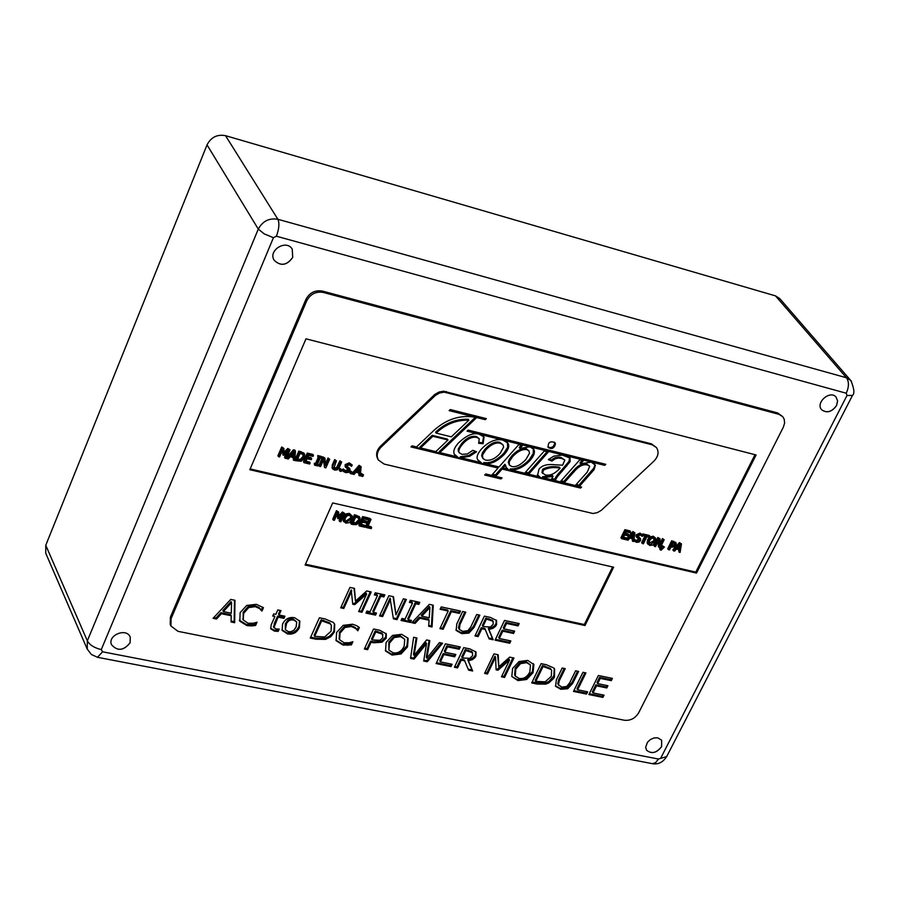 <?xml version="1.0" encoding="UTF-8"?>
<svg xmlns="http://www.w3.org/2000/svg" width="899" height="899" viewBox="0 0 899 899"><rect width="100%" height="100%" fill="white"/><g stroke="black" fill="none" stroke-linecap="round" stroke-linejoin="round"><path stroke-width="1.35" d="M130.074 642.751L130.254 637.2L130.097 642.807C123.657 650.809 117.454 651.438 111.498 644.695C117.454 651.382 123.657 650.741 130.074 642.751M111.498 644.695C107.262 635.121 126.849 627.345 130.265 637.234M646.493 750.114C651.517 754.216 656.54 753.047 661.585 746.62L661.63 740.18M661.619 746.664C656.551 753.115 651.517 754.272 646.516 750.137L645.662 747.204L647.471 742.259L650.382 739.551L654.023 737.955L657.686 737.787L661.642 740.203L661.619 746.664M821.731 409.843C826.968 413.36 831.901 411.911 836.519 405.505L837.587 400.864L835.991 396.976M836.564 405.55C831.923 411.978 826.99 413.416 821.753 409.865C814.977 403.157 829.867 389.705 836.014 396.998L837.621 400.887L836.564 405.55M274.217 260.328C280.78 266.43 286.938 265.43 292.703 257.35L292.231 249.124L292.737 257.395C286.961 265.486 280.78 266.475 274.229 260.35C267.587 250.54 286.365 238.864 292.242 249.147M45.77 545.277L45.748 553.245L87.259 649.179L87.338 640.83L45.77 545.277L207.04 144.874L258.283 229.099L87.338 640.83C89.63 644.965 94.271 647.887 101.272 649.595L273.431 237.696L264.171 233.852L258.283 229.099C262.62 221.109 269.161 217.828 277.892 219.289L225.537 135.67C217.198 134.131 211.029 137.199 207.04 144.874M851.544 381.401L779.725 298.547L775.5 295.883L225.537 135.67M658.473 759.014L655.573 762.7L652.326 763.656C658.079 764.746 662.855 762.386 666.687 756.587L658.473 759.014L102.553 651.809L97.485 657.304M666.71 756.542L852.51 395.38L847.004 395.493L660.945 757.722M273.431 237.696L276.386 236.212C279.095 228.953 279.589 223.312 277.892 219.289L846.442 377.749C849.128 381.682 849.072 386.84 846.251 393.223L847.004 395.493M852.522 395.38C854.769 393.571 854.207 388.626 850.836 380.513L846.442 377.749L775.5 295.883M361.117 466.671L359.656 466.323L352.869 474.166L354.06 474.447L355.925 472.245L359.308 473.043L359.049 475.616L360.285 475.908L361.117 466.671L359.094 465.345L359.656 466.323M359.42 471.997L356.678 471.357L359.836 467.649L359.42 471.997L359.083 468.536M357.285 470.649L358.847 471.02M359.049 475.616L358.656 472.885M359.094 465.345L352.296 473.189L352.869 474.166M671.856 547.154L674.621 546.884L676.183 545.288L676.16 543.108L672.418 541.715L668.463 549.66L669.497 549.907L670.98 546.952L671.856 547.154M675.082 545.064L674.048 546.131L671.429 546.041L673.003 542.872L675.127 543.715L675.082 545.064L674.576 543.299M671.789 545.333L673.329 545.176L674.048 546.131M673.329 545.176L674.362 544.097M668.463 549.66L667.743 548.705L671.699 540.749L672.418 541.715M671.699 540.749L676.115 543.052M660.405 549.986L659.697 549.019L662.372 545.738L664.406 547.019L663.08 546.704L660.405 549.986L661.181 550.166L664.406 547.019M662.372 545.738L663.08 546.704M288.298 450.747L285.05 458.22L286.264 458.512L290.029 449.837L288.343 449.433L284.05 453.748L283.87 448.376L282.207 447.983L278.454 456.67L279.578 456.939L282.825 449.455L282.971 455.108L283.713 455.276L288.298 450.747M278.454 456.67L277.926 455.692L281.679 447.005L282.207 447.983M282.971 455.108L282.342 450.556M285.05 458.22L284.522 457.243L286.612 452.411M281.679 447.005L283.87 448.376M283.994 452.287L287.804 448.455L288.343 449.433M287.804 448.455L290.029 449.837M659.034 547.446L660.203 547.727L664.17 539.76L663.192 539.535L660.057 545.839L660.012 538.782L658.518 538.422L654.562 546.401L655.54 546.626L658.956 539.76L659.034 547.446L658.315 546.491L658.259 541.142M660.035 543.468L662.473 538.568L664.17 539.76M662.473 538.568L663.192 539.535M654.562 546.401L653.854 545.435L657.81 537.467L660.012 538.782M657.81 537.467L658.518 538.422M295.445 451.118L293.951 450.759L287.118 458.715L288.343 458.996L290.22 456.771L293.692 457.591L293.456 460.198L294.726 460.502L295.445 451.118L294.906 450.141L293.411 449.792L293.951 450.759M293.782 456.523L290.984 455.872L294.153 452.118L293.782 456.523L293.467 452.927M291.579 455.152L293.243 455.546M293.456 460.198L293.074 457.445M286.59 457.737L287.118 458.715M286.612 457.715L293.411 449.792M626.76 538.4L632.896 531.567L633.604 532.534L626.963 539.928L628.041 540.175L629.862 538.108L632.907 538.816L632.525 541.232L633.649 541.49L634.908 532.837L633.604 532.534M630.604 537.265L633.694 533.77L633.065 537.838L630.604 537.265M632.896 531.567L634.908 532.837M632.087 538.625L632.525 541.232M631.188 536.602L633.065 537.838M632.368 536.883L632.66 534.939M313.459 455.377L307.806 454.04L304.031 462.682L309.672 464.008L310.121 462.996L305.682 461.951L307.076 458.737L311.223 459.715L311.672 458.704L307.525 457.715L308.559 455.355L313.009 456.4L313.459 455.377L312.908 454.411L307.256 453.074L307.806 454.04M307.863 456.95L311.121 457.726L311.672 458.704M306.02 461.176L309.582 462.019L310.121 462.996M307.256 453.074L303.491 461.704L304.031 462.682M621.659 538.681L620.962 537.714L624.906 529.68L625.603 530.635L621.659 538.681L626.659 539.85L627.131 538.906L623.187 537.973L624.648 534.995L628.322 535.86L628.794 534.916L625.12 534.051L626.198 531.848L630.143 532.77L630.604 531.826L625.603 530.635M623.546 537.254L626.423 537.939L627.131 538.906M624.906 529.68L629.907 530.86L630.604 531.826M625.468 533.332L628.086 533.95L628.794 534.916M314.897 464.266L314.504 465.154L317.999 465.963L318.381 465.086L317.235 464.817L320.246 457.962L321.392 458.232L321.775 457.355L318.291 456.523L317.909 457.411L319.044 457.681L316.043 464.536L314.347 463.288L315.493 463.558L318.167 457.467M317.909 457.411L317.74 455.557L321.224 456.377L321.775 457.355M317.74 455.557L318.291 456.523M315.493 463.558L316.043 464.536M314.504 465.154L314.347 463.288M317.572 464.053L318.381 465.086M634.245 541.097L636.548 542.333L638.987 542.097L640.538 540.569L640.549 538.703L638.11 537.006L638.11 535.883L640.38 535.006L642.246 536.422L642.875 535.141L640.762 534.062L636.953 535.725L636.762 537.299L639.369 539.355L639.358 540.479L636.93 541.389L634.986 539.782L634.245 541.097L633.795 540.479M637.942 536.467L640.549 538.703M641.661 535.714L642.167 536.4M636.964 537.681L636.054 536.332L636.256 534.759L640.054 533.107L642.875 535.141M633.975 539.265L634.908 539.76M634.2 538.793L634.986 539.782M634.964 539.748L636.222 540.434L638.829 538.928M636.054 536.332L636.762 537.299M323.842 459.153L324.55 467.514L325.887 467.828L329.675 459.22L328.573 458.962L325.573 465.772L324.955 458.108L323.258 457.703L319.471 466.311L320.583 466.581L323.842 459.153M319.471 466.311L318.92 465.334L322.707 456.726L324.955 458.108M322.707 456.726L323.258 457.703M324.55 467.514L323.449 460.052M325.416 463.884L328.011 457.984L328.573 458.962M328.011 457.984L329.675 459.22M642.785 535.332L645.83 536.478L642.347 543.535L641.639 542.569L644.774 536.231M642.347 543.535L643.403 543.783L646.887 536.725L649.55 537.355L650.011 536.411L643.628 534.905L643.167 535.849M642.549 534.703L642.92 533.939L643.628 534.905M642.92 533.939L649.303 535.456L650.011 536.411M332.866 465.896L332.563 468.716L334.597 470.065L337.327 469.84L339.328 467.424L341.699 462.075L340.519 461.794L337.001 468.784L335.024 469.098L333.799 468.345L336.417 460.816L335.237 460.535L332.866 465.896L332.304 464.929L334.675 459.569L336.417 460.816M333.641 467.783L336.44 467.806L339.957 460.816L340.519 461.794M334.675 459.569L335.237 460.535M332.147 467.974L332.304 464.929M339.957 460.816L341.699 462.075M655.382 542.142L655.629 538.175L653.944 537.153L650.865 537.636L648.393 540.49L647.808 543.794L649.831 545.479L652.921 544.996L655.382 542.142M649.752 536.95L653.236 536.197L655.629 538.175M650.157 536.669L650.865 537.636M648.157 544.468L647.1 542.827L647.685 539.535L649.314 537.31M651.326 538.49L653.494 538.074L654.843 539.321L654.292 541.883L650.292 544.558L649.224 543.917L649.483 540.749L651.326 538.49M648.954 543.356L653.584 540.928L654.112 538.321L654.843 539.321M340.564 469.458L339.833 471.098L341.272 471.436L341.991 469.795L340.002 468.48L341.991 469.795M339.833 471.098L339.271 470.121L340.002 468.48M673.565 550.862L672.845 549.896L679.453 542.591L680.172 543.547L673.565 550.862L674.621 551.109L676.441 549.064L679.43 549.761L679.026 552.143L680.127 552.402L681.453 543.85L680.172 543.547M677.172 548.221L680.251 544.772L679.588 548.795L677.172 548.221M679.453 542.591L681.453 543.85M678.576 549.559L679.026 552.143M677.756 547.57L679.588 548.795M678.869 547.839L679.172 545.985M343.733 469.874L343.103 471.301L345.733 472.649L348.396 472.424L350.003 470.795L350.037 469.02L346.992 466.806L347.003 465.738L349.441 464.828L351.599 466.356L352.206 464.997L349.801 463.817L345.722 465.558L345.699 467.424L348.722 469.626L348.7 470.694L346.081 471.649L343.823 469.896M345.25 466.615L345.16 464.592L349.239 462.85L352.206 464.997M345.047 466.278L345.609 467.244M343.396 469.143L345.519 470.671L348.273 469.177M343.103 471.301L342.541 470.323L343.171 468.896M346.857 466.278L350.037 469.02M301.187 461.254L304.615 458.063L304.694 454.467L299.356 452.04L295.591 460.704L301.187 461.254M295.591 460.704L295.052 459.726L298.816 451.073L303.828 453.017L304.694 454.467M297.232 459.985L300.131 453.332L303.21 454.624L303.368 457.76L300.895 460.221L297.232 459.985M297.569 459.22L300.356 459.243L300.895 460.221M298.816 451.073L299.356 452.04M300.356 459.243L302.817 456.782L303.154 454.568M351.082 471.941L350.352 473.571L351.779 473.908L352.509 472.278L350.52 470.964L352.509 472.278M350.352 473.571L349.79 472.593L350.52 470.964M361.364 476.155L362.78 476.492L363.511 474.863L362.083 474.526L361.364 476.155L360.791 475.178L361.51 473.548L362.083 474.526M361.51 473.548L363.511 474.863M250.169 468.93L695.781 572.112L755.003 454.692M378.4 460.03L377.816 459.063C375.625 454.703 376.512 450.41 380.502 446.185L434.756 394.504L438.97 392.065L443.612 391.222L651.37 443.836L656.45 447.522C659.192 451.882 658.371 456.4 653.989 461.075L601.319 510.317L597.307 512.655L592.947 513.498L384.131 464.064L378.4 460.03C376.198 455.669 377.097 451.377 381.086 447.14L435.374 395.436L439.6 392.998L444.23 392.155L652.101 444.769L656.45 447.522M579.653 486.067L575.652 485.089L587.328 472.009L589.71 466.221L587.598 465.041C583.62 463.94 579.439 465.806 575.034 470.615L564.55 482.392L560.571 481.426L579.788 459.839L583.361 460.726L580.642 463.783L591.227 462.086L595.441 465.233L594.014 469.75L579.653 486.067L578.967 485.112L593.598 468.413L594.767 465.794L594.565 463.805M580.642 463.783L579.956 462.839L582.114 460.423M561.156 480.774L563.864 481.437L574.349 469.66C578.742 464.862 582.934 463.007 586.912 464.098L589.71 466.221M564.55 482.392L563.864 481.437M576.225 484.449L578.967 485.112M554.503 442.196L554.863 442.96M529.05 473.762L524.994 472.773L544.266 451.028L548.311 452.028L529.05 473.762L528.387 472.807L547.075 451.725M525.578 472.121L528.387 472.807M560.021 468.121L559.347 467.177C552.896 466.019 547.345 466.693 542.681 469.211L541.951 472.492L545.03 474.762C549.311 476.054 553.919 474.279 558.863 469.435L560.021 468.121C553.57 466.963 548.019 467.637 543.344 470.155L542.614 473.447M537.31 474.728L539.939 476.931L537.591 475.234L538.995 469.188C541.917 465.457 547.03 463.963 554.323 464.716L562.594 465.221L564.842 460.074L561.673 458.423L558.133 458.097L555.47 458.715L551.84 461.041L548.345 459.603L553.784 456.164L562.324 455.074L570.022 458.052L570.168 461.535L562.414 470.896C557.785 475.874 555.537 478.987 555.683 480.235L555.009 479.279C554.863 478.032 557.11 474.93 561.74 469.952L569.022 461.367L569.629 457.613M542.49 476.762L552.379 475.391L553.054 476.346L543.165 477.706L542.49 476.762M548.873 459.153L551.166 460.086L554.795 457.771L558.83 457.142L560.998 457.479L564.842 460.074M551.84 461.041L551.166 460.086M555.683 480.235L551.492 479.212L553.054 476.346M551.75 478.493L555.009 479.279M529.028 450.95L526.185 448.691C521.757 448.005 517.004 450.354 511.936 455.714L509.194 459.456L508.272 462.401L509.407 465.086L511.733 466.48C515.824 467.435 520.532 465.131 525.848 459.558L529.489 453.265L529.028 450.95L526.848 449.635C522.409 448.949 517.655 451.298 512.587 456.67L509.261 461.681L509.407 465.086M496.057 475.931L495.416 474.975L501.473 468.087L502.125 469.042L496.057 475.931L491.955 474.942L498.046 468.053L497.405 467.098L411.641 446.264M503.069 467.974L502.417 467.019L504.935 464.322L505.586 465.277L503.069 467.974L508.025 469.177L506.193 467.738L505.586 465.277M505.463 465.255L504.811 464.3M477.751 459.726L481.235 462.659L478.043 460.221C476.043 457.748 477.223 453.961 481.583 448.882C488.955 441.342 496.113 438.442 503.058 440.184L507.766 442.993C509.711 445.69 508.632 449.399 504.541 454.119C497.304 461.479 490.618 464.592 484.494 463.457L499.001 466.974L518.701 444.679L522.398 445.601L519.925 448.421L529.781 446.825L533.68 449.107C535.399 451.95 534.163 455.759 529.972 460.569C523.634 467.154 517.262 470.256 510.857 469.862L510.205 468.907C516.61 469.3 522.971 466.199 529.309 459.625L533.253 453.534L533.309 448.657M519.925 448.421L519.262 447.477L521.173 445.297M492.54 474.279L495.416 474.975M505.912 467.233L508.025 469.177M503.024 444.859L499.732 442.297C495.248 441.229 490.393 443.454 485.168 448.972L482.46 452.714L481.639 455.703L482.83 458.445L485.516 460.086C490.494 460.94 495.383 458.67 500.192 453.287L503.609 447.174L503.024 444.859L500.383 443.241C495.9 442.173 491.045 444.398 485.808 449.916L482.538 454.95L482.83 458.445M484.494 463.457L483.853 462.502C489.977 463.637 496.653 460.524 503.889 453.175L507.677 447.208L507.407 442.544M454.231 454.152L457.569 456.917L454.512 454.647C452.86 451.748 454.096 447.938 458.22 443.207C466.48 435.195 473.582 432.239 479.538 434.352L484.022 437.026L483.123 443.713L478.628 443.286L479.268 438.791L477.009 437.453C472.233 436.464 467.401 438.701 462.524 444.173L459.782 447.904L458.771 450.916L459.209 452.736L461.895 454.332L467.311 453.984L472.852 450.32L476.56 451.77L469.638 456.31L460.872 457.715L460.254 456.759L468.682 455.49L475.369 451.309M459.209 452.736L458.22 450.938L458.344 448.837L461.895 443.218C466.772 437.746 471.593 435.521 476.369 436.509L479.268 438.791M479.066 442.443L482.482 442.769L483.673 436.577M483.123 443.713L482.482 442.769M547.884 446.949C551.503 448.399 553.784 447.118 554.728 443.106M498.046 468.053L410.955 446.915L412.068 445.859L416.529 446.938L434.206 430.115C447.241 418.608 461.412 414.417 476.728 417.552L449.118 410.607L450.23 409.551L486.337 418.631L485.224 419.687L476.728 417.552L439.813 452.602L457.569 456.917M543.165 477.706L581.586 487.044L580.496 488.067L502.125 469.042M580.496 488.067L580.237 486.719M501.473 468.087L579.821 487.123M439.813 452.602L439.195 451.635L475.414 417.248M460.872 457.715L481.235 462.659M510.857 469.862L539.939 476.931M436.161 433.104L451.343 436.847L468.873 420.204L468.244 419.26C455.995 418.855 445.106 423.148 435.554 432.161L436.161 433.104C445.724 424.092 456.625 419.788 468.873 420.204M419.968 446.96L432.194 435.33L447.387 439.072L448.005 440.016L432.812 436.285L420.575 447.927L419.968 446.96M432.812 436.285L432.194 435.33M420.575 447.927L435.79 451.624L448.005 440.016M500.945 478.931L484.696 475.009L485.786 473.975L502.047 477.886L500.945 478.931L500.721 477.571M485.37 474.369L500.305 477.965M555.413 444.05C554.166 448.399 551.75 449.545 548.165 447.455C547.907 442.364 550.143 440.757 554.885 442.634L555.346 443.634M485.224 419.687L485.055 418.316M449.758 409.989L484.583 418.754M467.694 430.531L604.465 463.985M604.724 465.345L467.031 431.149L468.143 430.093L605.814 464.322L604.724 465.345L604.016 464.401M476.088 416.619L476.728 417.552M353.228 524.589L356.633 524.611L360.005 521.51L359.814 517.566L354.97 515.734L351.206 524.128L353.228 524.589M358.791 521.218L356.375 523.623L352.813 523.432L355.701 516.97L358.69 518.195L358.791 521.218L358.589 518.094M353.7 523.623L353.15 522.656L355.813 522.622L356.375 523.623M355.813 522.622L358.229 520.218M351.206 524.128L350.644 523.128L354.408 514.734L359.252 516.577L360.106 517.993M354.408 514.734L354.97 515.734M349.306 522.634L351.812 519.644L352.206 516.161L349.88 514.374L346.531 514.869L344.025 517.88L343.632 521.353L345.958 523.139L349.306 522.634M350.588 519.364L346.396 522.173L345.002 521.218L345.25 518.161L347.104 515.779L349.453 515.352L350.846 516.284L350.588 519.364L350.486 515.846M344.789 520.667L345.834 521.173L350.026 518.375M343.429 520.993L343.463 516.88L345.969 513.88L346.531 514.869M345.969 513.88L349.318 513.385L352.048 515.846M359.386 525.971L358.825 524.982L362.589 516.599L363.151 517.588L359.386 525.971L364.859 527.207L365.309 526.218L360.993 525.252L362.398 522.139L366.41 523.049L366.859 522.061L362.836 521.15L363.87 518.847L368.185 519.824L368.635 518.835L363.151 517.588M361.353 524.454L364.736 525.218L365.309 526.218M362.589 516.599L368.062 517.846L368.635 518.835M363.196 520.364L366.286 521.06L366.859 522.061M342.924 514.284L339.687 521.532L340.867 521.791L344.62 513.374L342.991 513.003L338.766 517.217L338.653 512.025L337.046 511.655L333.293 520.083L334.383 520.33L337.619 513.071L337.709 518.532L338.417 518.689L342.924 514.284M333.293 520.083L332.742 519.083L336.484 510.666L337.046 511.655M337.709 518.532L337.103 514.25M339.687 521.532L339.137 520.532L341.148 516.026M336.484 510.666L338.653 512.025M338.732 515.7L342.429 512.014L342.991 513.003M342.429 512.014L344.62 513.374M366.14 527.499L371.197 528.634L371.635 527.646L367.747 526.769L371.062 519.397L369.905 519.128L366.14 527.499L365.567 526.499L369.332 518.139L369.905 519.128M368.096 525.982L371.062 526.657L371.635 527.646M369.332 518.139L371.062 519.397M305.48 564.201L584.316 624.524L612.59 566.966M554.278 668.541L553.795 676.003L548.862 681.464L545.199 683.094L532.096 682.127M550.255 668.373L542.445 665.485L535.208 680.329L535.838 681.363L545.131 681.847L551.301 676.351L551.615 670.272L550.255 668.373L551.615 670.272M550.896 669.395L543.086 666.507L542.445 665.485M545.828 684.128L536.984 684.027L531.702 682.948L541.108 663.642L546.334 664.732L553.784 667.957L554.627 669.036L554.447 677.026L553.627 678.464L548.806 682.903L545.828 684.128L545.199 683.094M543.086 666.507L535.838 681.363M377.468 595.565L374.321 594.891L375.265 592.812L384.839 594.857L383.884 596.936L380.749 596.262L373.366 612.399L376.501 613.062L375.546 615.118L365.994 613.118L366.938 611.05L370.085 611.713L377.468 595.565L376.895 594.542L374.692 594.07M375.546 615.118L374.984 614.096L366.376 612.286M375.557 612.86L374.984 614.096M373.366 612.399L372.804 611.376L380.176 595.239L380.749 596.262M383.884 596.936L383.311 595.913L380.176 595.239M383.895 594.655L383.311 595.913M370.276 591.744L361.387 611.241L359.038 610.747M353.981 588.261L355.51 601.049L366.646 590.969L371.208 591.947L361.949 612.275L361.387 611.241M361.949 612.275L358.656 611.578L366.635 594.07L354.745 604.634L352.756 604.207L351.194 589.879L343.249 607.432L341.092 606.982M366.635 594.07L366.073 593.048L354.195 603.6L352.689 603.285M351.745 590.901L343.8 608.466L340.71 607.825L349.947 587.407L354.453 588.362L355.51 601.049M343.8 608.466L343.249 607.432M354.745 604.634L354.195 603.6M390.616 599.161L382.603 616.602L379.569 615.961L388.851 595.722L393.481 596.711L395.953 614.804L403.336 598.813L406.359 599.464L397.043 619.625L393.425 618.872L390.042 598.138L382.041 615.568L379.94 615.13M397.043 619.625L396.47 618.602L393.29 617.928M382.603 616.602L382.041 615.568M405.404 599.251L396.47 618.602M395.953 614.804L393.043 596.61M459.558 610.837L458.816 612.388L450.781 610.668L442.522 628.255L440.308 627.794M448.185 611.005L440.105 609.286L441.218 606.915L460.535 611.039L459.423 613.41L451.377 611.691L443.117 629.289L439.926 628.615L448.185 611.005L447.59 609.994L440.488 608.477M459.423 613.41L458.816 612.388M451.377 611.691L450.781 610.668M443.117 629.289L442.522 628.255M412.517 603.038L409.405 602.375L410.36 600.318L419.799 602.33L418.844 604.398L415.754 603.735L408.326 619.748L411.427 620.389L410.472 622.445L401.044 620.467L401.988 618.411L405.089 619.063L412.517 603.038L411.933 602.027L409.787 601.566M410.472 622.445L409.888 621.411L401.426 619.636M410.461 620.186L409.888 621.411M408.326 619.748L407.753 618.714L415.169 602.712L415.754 603.735M418.844 604.398L418.26 603.375L415.169 602.712M418.844 602.128L418.26 603.375M478.852 614.961L473.368 626.547L468.244 632.109L461.063 632.604L455.928 629.941M464.828 611.961L459.355 623.58L458.479 627.805L459.355 629.469L462.727 631.379L467.896 630.682L470.784 626.963L476.695 614.5L479.852 615.174L473.975 627.569L468.851 633.121L461.67 633.626L456.186 630.469L456.782 623.928L462.648 611.489L465.817 612.174L459.951 624.603L459.355 629.469M432.048 626.963L428.666 626.255L429.093 620.209L419.867 618.265L415.068 623.4L411.809 622.715L429.317 604.364L433.262 605.207L432.048 626.963L431.453 625.94L428.733 625.367M432.621 605.072L431.453 625.94M421.811 616.175L429.25 617.748L429.924 607.51L421.811 616.175L421.226 615.152L429.34 606.488L429.924 607.51M415.068 623.4L414.484 622.378L412.529 621.962M419.867 618.265L419.282 617.242L414.484 622.378M429.093 620.209L428.497 619.186L419.282 617.242M496.237 620.052L495.967 623.659L494.472 625.805L491.731 627.603L488.303 628.412L492.585 638.762L488.764 637.953M485.426 629.502L481.853 628.749L478.111 636.616L474.964 635.953L484.381 616.141L490.483 617.444L496.585 620.535L496.585 624.67L495.529 626.345L492.955 628.345L488.921 629.435L493.203 639.785L489.146 638.931L484.819 628.491L481.235 627.738L477.504 635.593L475.346 635.144M493.304 621.636L492.371 620.22L485.831 618.085L482.28 625.535L482.898 626.558L490.427 627.019L493.236 624.187L493 621.243L486.449 619.096L485.831 618.085M488.921 629.435L488.303 628.412M493.203 639.785L492.585 638.762M486.449 619.096L482.898 626.558M478.111 636.616L477.504 635.593M481.853 628.749L481.235 627.738M495.068 640.167L504.508 620.445L519.173 623.58L518.049 625.906L517.419 624.895L505.89 622.434L503.305 627.839L503.923 628.862L514.666 631.132L513.554 633.469L502.811 631.188L499.305 638.504L510.834 640.92L509.722 643.246L495.068 640.167M518.161 623.355L517.419 624.895M518.049 625.906L506.519 623.445L505.89 622.434M506.519 623.445L503.923 628.862M509.722 643.246L509.092 642.223L495.461 639.358M509.823 640.706L509.092 642.223M499.305 638.504L498.687 637.481L502.181 630.177L502.811 631.188M513.554 633.469L512.924 632.447L502.181 630.177M513.655 630.918L512.924 632.447M255.99 622.479L255.136 624.4L246.438 624.547L239.37 620.186L239.853 621.231L240.112 612.635L246.742 605.443L256.339 604.319L263.463 607.69L262.002 610.983L259.126 607.578L254.777 605.611L248.18 606.555L243.157 612.309L243.191 619.793M262.733 607.14L261.238 609.893M261.733 610.938L259.631 608.623L255.271 606.656L248.675 607.6L248.18 606.555M248.675 607.6L243.651 613.365L243.247 619.928L247.989 623.243L253.383 623.232L257.069 622.198L255.642 625.446L255.136 624.4M255.642 625.446L251.731 625.918L251.237 624.872M251.731 625.918L246.933 625.603L239.853 621.231M262.002 610.983L261.508 609.949M234.661 622.715L231.054 621.984L231.234 615.748L221.379 613.736L216.535 619.029L213.052 618.332L230.751 599.431L234.976 600.307L234.661 622.715L234.178 621.659L231.088 621.029M234.47 600.195L234.178 621.659M223.345 611.59L231.29 613.219L231.549 602.667L223.345 611.59L222.862 610.545L231.054 601.622L231.549 602.667M216.535 619.029L216.052 617.984L213.805 617.523M221.379 613.736L220.907 612.691L216.052 617.984M231.234 615.748L230.74 614.702L220.907 612.691M278.218 629.109L277.679 630.345L273.959 630.053L270.577 628.277M284.028 616.029L283.466 617.31L277.577 616.096L274.341 623.4L273.79 627.12M280.106 610.399L278.521 613.961L279.038 615.006L284.927 616.22L283.972 618.355L283.466 617.31M283.972 618.355L278.094 617.141L273.981 627.513L276.229 629.019L279.207 629.086L278.184 631.39L274.465 631.109L270.779 628.828L271.127 624.985L274.892 616.489L273.105 615.174M278.094 617.141L277.577 616.096M273.981 627.513L273.476 626.468M278.184 631.39L277.679 630.345M274.892 616.489L272.723 616.04L273.678 613.905L275.836 614.343L277.791 609.927L280.994 610.59L279.038 615.006M325.562 639.38L316.032 639.211L310.279 638.043L319.403 617.77L325.09 618.95L333.271 622.4L334.709 624.322L334.45 631.963L330.821 636.672L325.562 639.38L325.022 638.335L315.504 638.166L310.672 637.189M334.417 623.816L333.911 630.918L333.113 632.435L329.596 636.155L325.022 638.335M314.65 636.391L324.674 636.975L331.046 631.233L331.371 625.356L330.236 623.895L321.673 620.793L314.65 636.391L314.122 635.346L321.145 619.759L321.673 620.793M330.236 623.895L329.708 622.861L321.145 619.759M331.371 625.356L329.708 622.861M299.547 620.681L298.918 626.491C296.31 631.682 292.31 633.784 286.916 632.829L281.938 629.884M296.692 621.951L293.108 618.917L290.433 618.883L288.073 619.939L285.32 623.715L285.343 629.648L288.41 631.671L291.062 631.694L293.939 630.165L296.164 626.873L296.692 621.951L293.636 619.962L290.95 619.917L288.59 620.984L286.635 623.209L285.343 629.648M282.533 624.086C285.163 618.905 289.186 616.793 294.614 617.737L299.839 621.198L299.434 627.536C296.827 632.727 292.827 634.84 287.422 633.874L282.174 630.424L282.533 624.086M407.697 637.841L406.932 645.875L400.471 652.921L391.436 654.034L385.311 650.483M408.168 638.638L407.505 646.909L401.044 653.955L392.009 655.079L385.559 651.011L386.076 642.515L392.571 635.413L401.628 634.323L407.865 638.099M389.436 643.212L388.885 650.067L393.077 652.798C397.808 653.652 401.505 651.472 404.179 646.224L404.741 639.268L400.583 636.627L394.212 637.582L389.436 643.212L388.874 642.167L388.885 650.067M404.741 639.268L400.01 635.593L393.65 636.548L388.874 642.167M351.7 642.032L350.868 643.853L342.429 644.021L335.878 640.133M358.6 626.918L357.33 629.693L355.071 627.39L350.891 625.479L344.486 626.423L339.496 632.064L339.181 638.908M345.025 627.457L340.047 633.11L339.575 639.661L344.047 642.763L349.273 642.74L352.869 641.717L351.419 644.898L342.98 645.066L336.114 640.65L336.619 632.402L343.204 625.344L352.52 624.232L356.611 625.648L359.353 627.502L357.881 630.738L355.622 628.435L351.442 626.513L345.025 627.457L344.486 626.423M351.419 644.898L350.868 643.853M347.621 645.37L347.07 644.325M357.622 630.682L357.072 629.648M357.881 630.738L357.33 629.693M509.531 660.08L497.979 670.238L496.102 669.856L495.551 657.203L487.494 673.992L484.595 673.396L493.956 653.888L498.192 654.764L498.81 666.822L509.643 657.135L513.936 658.023L504.553 677.441L501.462 676.823L509.531 660.08L508.913 659.057L497.361 669.204L496.068 668.946M504.553 677.441L503.934 676.419L501.867 675.992M497.979 670.238L497.361 669.204M495.551 657.203L494.933 656.169L486.887 672.958L484.999 672.576M487.494 673.992L486.887 672.958M512.913 657.81L503.934 676.419M498.81 666.822L497.619 654.652M385.963 633.357L385.649 637.166L381.479 641.167L373.254 641.751L370.5 641.189L367.084 648.64L364.769 648.168M382.918 634.795L381.895 633.143L375.209 630.929L371.545 638.919L372.096 639.953L380.075 640.279L382.817 637.593L382.468 634.177L375.771 631.963L375.209 630.929M367.635 649.674L364.376 649.022L373.568 628.985L379.726 630.255L386.289 633.851L386.21 638.2L382.041 642.201L373.815 642.796L371.062 642.223L367.635 649.674L367.084 648.64M375.771 631.963L372.096 639.953M371.062 642.223L370.5 641.189M533.905 664.597L533.051 672.632L526.657 679.487L517.959 680.61L511.789 676.475L512.621 668.44L519.038 661.529L527.747 660.428L533.905 664.597L533.264 663.574L532.41 671.598L526.027 678.464L517.33 679.577L511.823 676.542M515.824 669.103L515.262 676.048L519.049 678.397C523.555 679.217 527.162 677.071 529.871 671.98L530.455 664.968L526.679 662.664L520.555 663.619L515.824 669.103L515.194 668.069L514.644 675.014L515.262 676.048M530.455 664.968L526.05 661.642L519.925 662.597L515.194 668.069M429.093 640.47L426.295 657.169L426.879 658.214L439.442 642.605L442.566 643.257L427.283 661.776L423.699 661.046L426.519 643.639L414.068 659.091L410.551 658.383L413.641 637.267L416.934 637.953L414.079 655.427L413.495 654.393L416.215 637.807M426.519 643.639L425.935 642.605L413.495 658.057L410.674 657.484M441.33 642.999L426.699 660.743L423.845 660.158M414.079 655.427L426.587 639.953L429.834 640.616L426.879 658.214M414.068 659.091L413.495 658.057M427.283 661.776L426.699 660.743M577.574 671.193L572.067 682.341L567.044 687.724L560.133 688.263L555.413 685.926M560.785 689.297L555.593 686.297L556.301 680.015L562.201 668.013L565.235 668.631L559.335 680.633L558.414 684.701L561.853 687.128L566.831 686.409L569.674 682.813L575.607 670.789L578.63 671.407L572.719 683.364L567.696 688.758L560.785 689.297L560.133 688.263M564.19 668.418L558.695 679.61L557.762 683.678L558.706 685.409M451.084 664.058L450.377 665.541L436.509 662.732M454.838 654.281L454.119 655.776L443.229 653.539L439.791 660.844L440.375 661.889L452.073 664.26L450.972 666.575L450.377 665.541M459.288 646.718L458.58 648.224L446.882 645.808L444.331 651.213L444.926 652.247L455.827 654.483L454.725 656.809L454.119 655.776M454.725 656.809L443.825 654.573L443.229 653.539M443.825 654.573L440.375 661.889M450.972 666.575L436.116 663.563L445.398 643.841L460.288 646.92L459.175 649.258L447.477 646.842L444.926 652.247M447.477 646.842L446.882 645.808M459.175 649.258L458.58 648.224M586.541 694.073L573.495 691.432L582.945 672.306L585.957 672.924L577.619 689.78L587.665 691.825L586.541 694.073L585.89 693.05L573.888 690.612M586.597 691.612L585.89 693.05M577.619 689.78L576.967 688.758L584.901 672.71M475.661 651.528L475.369 654.989L473.885 657.124L471.155 658.922L467.738 659.731L472.054 669.946L468.199 669.159M464.85 660.855L461.277 660.124L457.569 667.923L454.422 667.283L463.738 647.64L469.84 648.898L476.009 652.022L475.976 656.023L474.919 657.686L472.368 659.664L468.345 660.765L472.66 670.98L468.604 670.16L464.255 659.821L460.67 659.091L456.973 666.878L454.815 666.44M472.705 653.079L471.761 651.618L465.21 649.528L461.704 656.911L462.311 657.944L469.829 658.371L472.627 655.562L472.368 652.64L465.817 650.55L465.21 649.528M468.345 660.765L467.738 659.731M472.66 670.98L472.054 669.946M465.817 650.55L462.311 657.944M457.569 667.923L456.973 666.878M461.277 660.124L460.67 659.091M588.901 694.556L598.374 675.497L612.41 678.397L611.286 680.655L610.612 679.633L599.577 677.352L596.981 682.577L597.644 683.6L607.926 685.712L606.803 687.96L596.52 685.847L593.014 692.915L604.038 695.152L602.914 697.399L588.901 694.556M611.342 678.172L610.612 679.633M611.286 680.655L600.251 678.374L599.577 677.352M600.251 678.374L597.644 683.6M602.914 697.399L602.251 696.377L589.306 693.747M602.971 694.938L602.251 696.377M593.014 692.915L592.351 691.893L595.857 684.836L596.52 685.847M606.803 687.96L606.128 686.937L595.857 684.836M606.859 685.488L606.128 686.937M778.837 414.293L782.748 416.653L784.209 419.192L784.613 423.047L783.377 427.126L638.672 712.806C635.222 718.357 630.457 720.841 624.367 720.245L178.024 631.345L170.911 625.974L171.068 618.726L306.761 300.772C310.436 294.018 315.942 291.242 323.303 292.445L778.837 414.293L777.646 412.944L782.748 416.653M305.109 565.033L332.675 502.934L613.635 567.213L584.991 625.524L305.109 565.033M249.832 469.716L305.986 338.822L756.093 454.973L696.511 573.079L249.832 469.716M696.511 573.079L695.781 572.112M584.991 625.524L584.316 624.524M170.911 625.974L170.237 624.378L170.394 617.13L305.918 299.401C309.582 292.669 315.088 289.894 322.438 291.085L777.646 412.944M102.553 651.809L101.272 649.595M276.386 236.212L846.251 393.223M671.665 545.581L672.137 546.21M673.677 541.22L674.396 542.176M639.256 537.209L639.964 538.175M637.942 536.557L638.537 537.366M636.222 540.434L636.93 541.389M638.65 539.512L639.358 540.479M636.256 534.759L636.953 535.725M640.054 533.107L640.762 534.062M334.462 468.121L335.024 469.098M336.44 467.806L337.001 468.784M332.012 467.738L332.563 468.716M337.575 466.199L338.136 467.177M653.236 536.197L653.944 537.153M647.685 539.535L648.393 540.49M647.1 542.827L647.808 543.794M653.584 540.928L654.292 541.883M349.239 462.85L349.801 463.817M345.16 464.592L345.722 465.558M348.127 469.716L348.7 470.694M345.519 470.671L346.081 471.649M347.014 466.367L347.576 467.345M348.632 467.255L349.205 468.222M303.828 453.017L304.368 453.984M300.884 451.556L301.423 452.534M297.603 459.232L298.142 460.209M302.817 456.782L303.368 457.76M591.441 472.829L590.744 471.885M575.034 470.615L574.349 469.66M587.598 465.041L586.912 464.098M543.344 470.155L542.681 469.211M562.414 470.896L561.74 469.952M566.819 465.963L566.145 465.019M561.673 458.423L560.998 457.479M526.848 449.635L526.185 448.691M512.587 456.67L511.936 455.714M529.972 460.569L529.309 459.625M500.383 443.241L499.732 442.297M485.808 449.916L485.168 448.972M504.541 454.119L503.889 453.175M462.524 444.173L461.895 443.218M477.009 437.453L476.369 436.509M381.086 447.14L380.502 446.185M434.644 396.088L434.026 395.155M446.904 392.492L446.275 391.559M652.101 444.769L651.37 443.836M356.409 515.194L356.97 516.183M359.252 516.577L359.814 517.566M350.61 515.959L351.003 516.667M343.07 520.352L343.632 521.353M343.463 516.88L344.025 517.88M349.318 513.385L349.88 514.374M545.412 666.991L544.772 665.968M554.447 677.026L553.795 676.003M536.984 684.027L536.355 682.993M473.975 627.569L473.368 626.547M468.851 633.121L468.244 632.109M461.67 633.626L461.063 632.604M459.086 628.828L458.479 627.805M459.951 624.603L459.355 623.58M493 621.243L492.371 620.22M489.562 619.759L488.944 618.748M496.585 624.67L495.967 623.659M255.271 606.656L254.777 605.611M243.651 613.365L243.157 612.309M246.933 625.603L246.438 624.547M259.631 608.623L259.126 607.578M274.858 624.445L274.341 623.4M274.465 631.109L273.959 630.053M334.45 631.963L333.911 630.918M316.032 639.211L315.504 638.166M324.202 621.321L323.674 620.276M293.636 619.962L293.108 618.917M285.826 624.76L285.32 623.715M299.434 627.536L298.918 626.491M287.422 633.874L286.916 632.829M407.505 646.909L406.932 645.875M401.044 653.955L400.471 652.921M392.009 655.079L391.436 654.034M394.212 637.582L393.65 636.548M400.583 636.627L400.01 635.593M351.442 626.513L350.891 625.479M340.047 633.11L339.496 632.064M339.575 639.661L339.035 638.616M342.98 645.066L342.429 644.021M355.622 628.435L355.071 627.39M382.468 634.177L381.895 633.143M378.457 632.525L377.895 631.48M386.21 638.2L385.649 637.166M373.815 642.796L373.254 641.751M382.041 642.201L381.479 641.167M533.051 672.632L532.41 671.598M526.657 679.487L526.027 678.464M517.959 680.61L517.33 679.577M520.555 663.619L519.925 662.597M526.679 662.664L526.05 661.642M559.335 680.633L558.695 679.61M558.414 684.701L557.762 683.678M567.696 688.758L567.044 687.724M572.719 683.364L572.067 682.341M472.368 652.64L471.761 651.618M468.93 651.202L468.323 650.168M475.976 656.023L475.369 654.989M170.394 617.13L171.068 618.726M305.918 299.401L306.761 300.772M322.438 291.085L323.303 292.445M652.314 763.656L97.553 657.315L91.428 654.517L87.237 649.123M675.441 542.142L676.16 543.108M332.068 467.862L332.63 468.84M345.137 466.457L345.699 467.424M343.227 520.69L343.789 521.69M242.752 618.883L243.247 619.928M273.577 626.817L274.083 627.862M339.114 638.762L339.653 639.807"/></g></svg>
